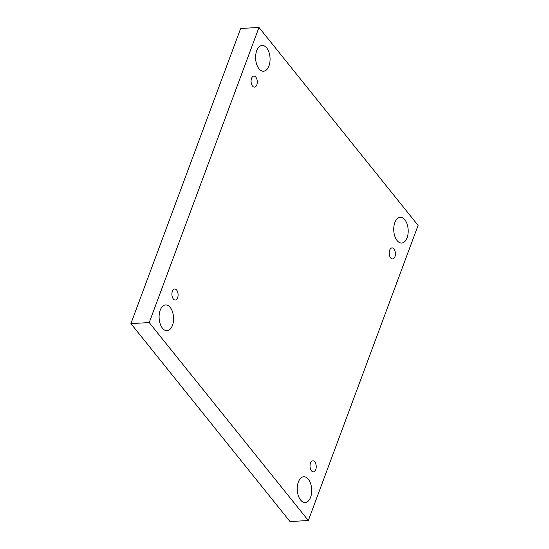 <?xml version="1.0" encoding="UTF-8"?>
<svg xmlns="http://www.w3.org/2000/svg" width="549" height="549" viewBox="0 0 549 549"><rect width="100%" height="100%" fill="white"/><g stroke="black" fill="none" stroke-linecap="round" stroke-linejoin="round"><path stroke-width="0.82" d="M418.091 225.399L308.332 520.527L149.218 322.579L258.977 27.45L418.091 225.399M149.218 322.579L130.909 323.601L290.023 521.55L308.332 520.527M266.704 47.928A12.902 7.212 -93.2 0 1 269.882 62.14A12.902 7.212 -93.2 0 1 263.561 71.212A12.902 7.212 -93.2 0 1 255.635 58.729A12.902 7.212 -93.2 0 1 262.12 45.443A12.902 7.212 -93.2 0 1 266.704 47.928M170.204 307.406A12.902 7.212 -93.2 0 1 173.388 321.618A12.902 7.212 -93.2 0 1 167.061 330.683A12.902 7.212 -93.2 0 1 159.135 318.207A12.902 7.212 -93.2 0 1 165.62 304.921A12.902 7.212 -93.2 0 1 170.204 307.406M404.833 219.772A12.902 7.212 -93.2 0 1 408.01 233.984A12.902 7.212 -93.2 0 1 401.69 243.056A12.902 7.212 -93.2 0 1 393.763 230.573A12.902 7.212 -93.2 0 1 400.248 217.294A12.902 7.212 -93.2 0 1 404.833 219.772M308.339 479.25A12.902 7.212 -93.2 0 1 311.516 493.462A12.902 7.212 -93.2 0 1 305.189 502.527A12.902 7.212 -93.2 0 1 297.27 490.051A12.902 7.212 -93.2 0 1 303.748 476.765A12.902 7.212 -93.2 0 1 308.339 479.25M314.783 461.915A5.531 3.095 -93.2 0 1 316.142 468.009A5.531 3.095 -93.2 0 1 313.431 471.893A5.531 3.095 -93.2 0 1 310.041 466.547A5.531 3.095 -93.2 0 1 312.813 460.851A5.531 3.095 -93.2 0 1 314.783 461.915M393.969 248.992A5.531 3.095 -93.2 0 1 395.335 255.079A5.531 3.095 -93.2 0 1 392.624 258.97A5.531 3.095 -93.2 0 1 389.227 253.617A5.531 3.095 -93.2 0 1 392.007 247.928A5.531 3.095 -93.2 0 1 393.969 248.992M255.841 77.148A5.531 3.095 -93.2 0 1 257.2 83.235A5.531 3.095 -93.2 0 1 254.489 87.119A5.531 3.095 -93.2 0 1 251.092 81.774A5.531 3.095 -93.2 0 1 253.871 76.078A5.531 3.095 -93.2 0 1 255.841 77.148M176.654 290.071A5.531 3.095 -93.2 0 1 178.013 296.165A5.531 3.095 -93.2 0 1 175.303 300.049A5.531 3.095 -93.2 0 1 171.906 294.703A5.531 3.095 -93.2 0 1 174.685 289.007A5.531 3.095 -93.2 0 1 176.654 290.071M130.909 323.601L240.668 28.473L258.977 27.45"/></g></svg>
